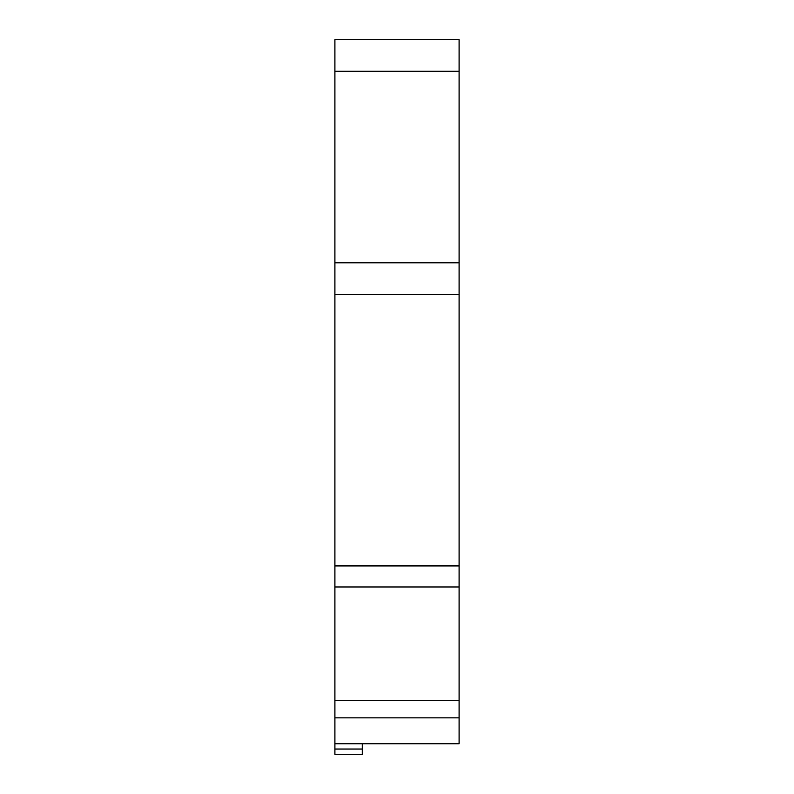 <?xml version="1.0" encoding="UTF-8"?>
<svg xmlns="http://www.w3.org/2000/svg" width="794" height="794" viewBox="0 0 794 794"><rect width="100%" height="100%" fill="white"/><g stroke="black" fill="none" stroke-linecap="round" stroke-linejoin="round"><path stroke-width="1.19" d="M459.091 71.271L334.909 71.271L334.909 39.7L459.091 39.7L459.091 743.779L334.909 743.779L334.909 754.3L362.272 754.3L362.272 749.04L334.909 749.04M334.909 71.271L334.909 743.779L459.091 743.779M459.091 262.814L334.909 262.814M459.091 586.965L334.909 586.965M459.091 700.387L334.909 700.387M459.091 717.865L334.909 717.865M362.272 743.779L362.272 749.04M459.091 294.385L334.909 294.385M459.091 565.914L334.909 565.914"/></g></svg>
